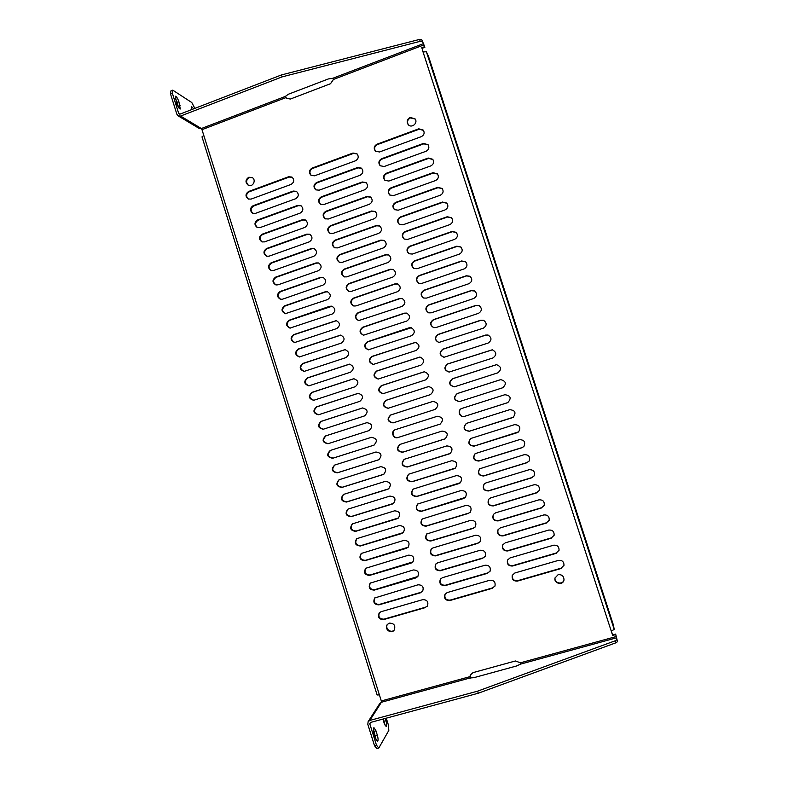 <?xml version="1.0" encoding="UTF-8"?>
<svg xmlns="http://www.w3.org/2000/svg" width="788" height="788" viewBox="0 0 788 788"><rect width="100%" height="100%" fill="white"/><g stroke="black" fill="none" stroke-linecap="round" stroke-linejoin="round"><path stroke-width="1.18" d="M252.377 177.664L249.412 177.586C246.043 179.851 245.728 182.442 248.476 185.328M555.048 577.86C553.994 583.366 563.144 585.218 564.021 579.663M387.548 624.254C384.416 628.361 391.094 633.897 394.355 629.878M415.207 119.077L410.509 117.885C407.603 119.471 406.844 121.726 408.243 124.642M292.2 177.241L289.176 177.073L249.254 191.779C246.043 193.956 245.787 196.399 248.466 199.108M357.122 153.956L353.428 153.424L312.619 168.445C309.526 170.405 309.113 172.779 311.378 175.566M423.53 130.375L419.098 129.242L377.393 144.598C374.487 146.282 373.896 148.528 375.61 151.326M296.652 191.504L293.707 191.376L253.726 205.983C250.476 208.219 250.249 210.682 253.046 213.381M361.682 168.346L358.048 167.854L317.19 182.786C314.048 184.806 313.663 187.199 316.047 189.987M428.219 144.923L423.826 143.82L382.052 159.087C379.097 160.811 378.536 163.077 380.338 165.894M301.095 205.776L298.248 205.688L258.208 220.207C254.908 222.502 254.721 224.994 257.637 227.663M366.243 182.757L362.677 182.314L321.76 197.158C318.569 199.226 318.224 201.649 320.726 204.437M432.907 159.481L428.544 158.418L386.721 173.596C383.717 175.36 383.175 177.664 385.086 180.491M305.537 220.069L302.789 220.019L262.7 234.45C259.351 236.814 259.203 239.325 262.246 241.975M370.793 197.177L367.316 196.783L326.34 211.539C323.09 213.676 322.784 216.129 325.414 218.897M437.596 174.059L433.282 173.045L391.39 188.125C388.336 189.938 387.824 192.272 389.853 195.109M309.97 234.381L307.34 234.371L267.191 248.713C263.803 251.145 263.694 253.677 266.876 256.297M375.334 211.617L371.956 211.282L330.921 225.939C327.621 228.146 327.355 230.618 330.133 233.376M442.285 188.647L438.02 187.682L396.069 202.664C392.956 204.545 392.483 206.909 394.63 209.746M314.402 248.713L311.9 248.732L271.693 262.995C268.245 265.507 268.186 268.048 271.515 270.629M379.875 226.067L376.605 225.792L335.511 240.36C332.152 242.645 331.935 245.147 334.861 247.875M446.963 203.245L442.757 202.339L400.747 217.232C397.576 219.172 397.142 221.566 399.437 224.413M318.825 263.054L316.461 263.123L276.194 277.287C272.707 279.888 272.687 282.449 276.164 284.99M384.406 240.537L381.264 240.32L340.111 254.8C336.693 257.164 336.525 259.695 339.608 262.404M451.632 217.852L447.515 217.015L405.436 231.82C402.205 233.829 401.811 236.262 404.264 239.109M323.247 277.425L321.031 277.524L280.715 291.599C277.159 294.288 277.199 296.869 280.833 299.351M388.917 255.016L385.923 254.869L344.711 269.26C341.224 271.712 341.115 274.273 344.386 276.943M456.301 232.47L452.273 231.711L410.134 246.417C406.825 248.525 406.48 250.988 409.11 253.825M327.66 291.816L325.602 291.954L285.226 305.941C281.631 308.719 281.72 311.319 285.512 313.742M393.419 269.516L390.592 269.447L349.32 283.739C345.774 286.3 345.725 288.881 349.173 291.491M460.95 247.097L457.03 246.427L414.843 261.045C411.454 263.241 411.169 265.743 413.986 268.56M332.063 306.236L289.748 320.292C286.103 323.169 286.251 325.779 290.211 328.133M397.91 284.044L395.271 284.035L353.94 298.228C350.315 300.908 350.335 303.518 353.989 306.059M465.58 261.734L461.798 261.163L419.551 275.682C416.074 277.997 415.857 280.538 418.901 283.316M336.456 320.677L294.279 334.664C290.575 337.648 290.792 340.278 294.929 342.544M402.382 298.583L399.949 298.632L358.56 312.747C354.876 315.545 354.964 318.175 358.826 320.637M470.18 276.371L466.575 275.918L424.259 290.348C420.703 292.791 420.565 295.372 423.855 298.1M340.849 335.136L298.81 349.054C295.067 352.147 295.342 354.787 299.657 356.964M406.825 313.151L404.628 313.26L363.179 327.286C359.426 330.211 359.594 332.861 363.692 335.225M474.74 291.018L471.362 290.693L428.977 305.025C425.333 307.615 425.284 310.236 428.839 312.885M345.233 349.636L303.35 363.455C299.558 366.676 299.903 369.326 304.395 371.394M411.247 327.749L367.819 341.834C363.997 344.908 364.243 347.577 368.567 349.823M479.262 305.675L476.149 305.488L433.705 319.731C429.962 322.489 430.012 325.149 433.883 327.69M349.606 364.154L307.901 377.885C304.05 381.234 304.473 383.884 309.152 385.825M415.65 342.376L372.458 356.403C368.567 359.643 368.912 362.313 373.473 364.43M483.714 320.352L480.946 320.302L438.443 334.447C434.592 337.412 434.769 340.091 438.955 342.494M353.979 378.713L312.452 392.335C308.561 395.812 309.054 398.452 313.91 400.274M420.034 357.053L377.097 371C373.157 374.399 373.591 377.078 378.398 379.028M488.097 335.058L485.743 335.136L443.181 349.183C439.231 352.374 439.537 355.073 444.077 357.289M358.353 393.31L317.012 406.795C313.082 410.41 313.644 413.05 318.687 414.724M424.397 371.769L381.747 385.608C377.748 389.193 378.279 391.872 383.342 393.636M492.401 349.813L447.929 363.938C443.89 367.385 444.334 370.094 449.249 372.074M362.726 407.938L321.573 421.275C317.613 425.037 318.244 427.667 323.474 429.194M428.751 386.534L386.406 400.235C382.357 404.017 382.988 406.677 388.287 408.233M496.617 364.657L452.676 378.723C448.559 382.446 449.15 385.155 454.44 386.829M367.1 422.595L326.143 435.774C322.144 439.704 322.863 442.324 328.291 443.654M433.104 401.358L391.065 414.882C386.977 418.861 387.706 421.511 393.251 422.831M500.784 379.609L457.434 393.517C453.258 397.546 453.996 400.225 459.66 401.555M371.335 437.34L330.724 450.303C326.685 454.44 327.503 457.04 333.176 458.094L374.093 445.102M437.37 416.261L395.734 429.549C390.72 430.938 393.34 439.192 398.245 437.429L440.196 424.092M504.901 394.699L462.201 408.332C457.07 409.76 459.749 418.093 464.762 416.291L507.866 402.579M334.841 465.009L375.925 452.016C381.5 452.864 382.466 455.444 378.792 459.749L337.303 472.839C331.718 471.884 330.822 469.293 334.634 465.087L334.841 465.009C331.344 469.274 332.309 471.815 337.766 472.642L378.989 459.65M399.959 444.402C396.364 448.736 397.349 451.307 402.924 452.115L445.289 438.749M466.427 423.383C462.851 427.795 463.886 430.376 469.54 431.135L513.313 417.226M339.254 479.656C335.964 483.96 336.998 486.482 342.356 487.211L383.884 474.218M404.549 459.158C401.053 463.502 402.077 466.063 407.603 466.831L450.372 453.396M470.81 438.453C467.717 442.925 468.89 445.437 474.317 445.998L518.681 431.834M343.657 494.332C340.603 498.666 341.696 501.158 346.947 501.798L388.77 488.787M408.805 474.12C405.85 478.523 407.012 481.005 412.291 481.566L455.434 468.042M475.233 453.573C472.603 458.055 473.893 460.488 479.104 460.891L522.139 447.564L523.941 446.441M348.079 509.048C345.252 513.392 346.405 515.845 351.556 516.406L393.645 503.365M413.267 489.023C410.607 493.436 411.848 495.869 416.99 496.322L460.458 482.689M479.715 468.732C477.508 473.184 478.897 475.538 483.891 475.794L526.995 462.566L529.103 461.079M352.512 523.774C349.902 528.127 351.123 530.551 356.166 531.023L398.511 517.962M417.748 503.956C415.374 508.358 416.694 510.742 421.698 511.097L465.462 497.366M484.256 483.911C482.414 488.304 483.901 490.579 488.698 490.717L531.851 477.587L534.205 475.765M356.954 538.539C354.561 542.883 355.841 545.266 360.776 545.67L403.367 532.57M422.26 518.908C420.152 523.291 421.541 525.616 426.406 525.891L468.673 513.146L470.446 512.052M488.836 499.099C487.329 503.434 488.885 505.62 493.505 505.66L536.726 492.628L539.238 490.51M361.426 553.314C359.229 557.648 360.559 559.992 365.396 560.337L408.214 547.187M426.791 533.89C424.939 538.234 426.377 540.509 431.115 540.696L473.44 528.058L475.4 526.758M493.465 514.308C492.254 518.553 493.869 520.661 498.311 520.622L541.602 507.699L544.232 505.325M365.908 568.118C363.908 572.433 365.287 574.728 370.025 575.013L413.06 561.834M431.351 548.881C429.736 553.186 431.223 555.402 435.843 555.53L478.227 542.981L480.335 541.504M498.134 529.516C497.169 533.673 498.834 535.702 503.128 535.613L546.478 522.779L549.206 520.178M370.399 582.943C368.597 587.227 370.015 589.483 374.655 589.71L417.886 576.501M435.941 563.893C434.533 568.148 436.069 570.305 440.571 570.384L483.014 557.934L485.25 556.279M502.842 544.735C502.094 548.793 503.798 550.753 507.955 550.615L551.373 537.879L554.161 535.091M374.921 597.777C373.285 602.032 374.743 604.258 379.294 604.435L420.871 592.349L422.713 591.187M440.551 578.924C439.33 583.12 440.916 585.228 445.299 585.248L487.811 572.896L490.146 571.083M507.57 559.953C507.019 563.922 508.752 565.823 512.791 565.636L556.269 553.009L559.106 550.054M379.452 612.64C377.984 616.856 379.481 619.033 383.943 619.171L425.579 607.184L427.529 605.893M445.181 593.965C444.146 598.102 445.762 600.16 450.037 600.141L492.608 587.887L495.041 585.917M512.338 575.171C511.934 579.052 513.697 580.894 517.627 580.687L561.164 568.148L564.041 565.065M285.276 96.166L286.635 98.569M333.442 79.46L330.507 83.725L290.398 99.032L286.359 98.352L285.138 96.737L288.122 94.333L328.35 78.948L332.9 78.248L333.442 79.46L423.964 44.886L421.679 39.498L424.87 47.29L422.004 48.383L423.156 51.919M611.35 631.011L612.621 634.921L615.655 634.084L617.467 641.727L615.733 642.86L478.257 693.233L370.449 722.468L369.769 723.778L376.477 745.192L378.772 748.078L388.829 730.407L388.317 724.753L386.258 718.183M470.367 674.794L470.436 678.094M248.801 177.261L252.071 177.477C256.78 179.792 252.731 187.78 248.181 185.19C245.098 182.363 245.314 179.713 248.801 177.261M558.081 574.718C561.893 574.363 563.863 576.087 563.991 579.889C563.272 585.74 553.639 583.721 555.008 578.028L558.081 574.718M389.4 623.121C394.187 623.278 395.773 625.613 394.167 630.134C390.946 634.665 383.707 628.627 387.361 624.47L389.4 623.121M410.174 117.432L415.04 118.84C418.477 123.105 411.287 128.887 408.076 124.455C406.45 121.48 407.15 119.146 410.174 117.432M291.067 184.422L251.047 199.108L248.161 198.98C245.157 196.34 245.314 193.838 248.644 191.474L288.625 176.748L291.934 177.064C294.594 179.802 294.298 182.255 291.067 184.422M355.477 160.801L314.57 175.803L311.132 175.419C308.581 172.651 308.906 170.208 312.117 168.09L352.985 153.039L356.905 153.749C359.023 156.566 358.54 158.92 355.477 160.801M421.314 136.649L379.501 151.986L375.423 151.158C373.453 148.331 373.975 146.016 376.999 144.204L418.783 128.808L423.373 130.138C424.811 132.926 424.131 135.093 421.314 136.649M295.608 198.753L255.539 213.341L252.751 213.262C249.638 210.642 249.757 208.131 253.125 205.698L293.175 191.06L296.377 191.326C299.144 194.055 298.888 196.537 295.608 198.753M360.106 175.271L319.15 190.184L315.801 189.849C313.141 187.091 313.437 184.638 316.697 182.461L357.624 167.509L361.465 168.149C363.672 170.976 363.219 173.35 360.106 175.271M426.052 151.266L384.17 166.514L380.151 165.736C378.102 162.909 378.604 160.565 381.668 158.713L423.511 143.416L428.061 144.697C429.559 147.504 428.889 149.69 426.052 151.266M300.159 213.105L260.03 227.604L257.351 227.565C254.12 224.974 254.209 222.433 257.617 219.951L297.716 205.402L300.829 205.619C303.705 208.327 303.478 210.829 300.159 213.105M364.755 189.76L323.73 204.584L320.489 204.309C317.712 201.561 317.968 199.078 321.277 196.852L362.263 181.989L366.026 182.57C368.331 185.397 367.907 187.79 364.755 189.76M430.79 165.904L388.848 181.053L384.908 180.344C382.761 177.507 383.234 175.143 386.337 173.252L428.239 158.043L432.75 159.274C434.316 162.092 433.666 164.298 430.79 165.904M304.72 227.466L264.522 241.886L261.961 241.877C258.612 239.325 258.661 236.764 262.108 234.223L302.267 219.763L305.271 219.921C308.275 222.62 308.088 225.132 304.72 227.466M369.405 204.269L328.32 219.005L325.188 218.778C322.282 216.05 322.509 213.548 325.858 211.263L366.903 196.488L370.577 197.01C373 199.837 372.606 202.25 369.405 204.269M435.528 180.56L393.537 195.621L389.676 194.971C387.42 192.134 387.863 189.741 391.015 187.8L432.986 172.69L437.439 173.862C439.083 176.699 438.443 178.925 435.528 180.56M309.28 241.857L269.033 256.179L266.59 256.208C263.113 253.697 263.123 251.126 266.61 248.506L306.827 234.134L309.714 234.253C312.836 236.912 312.698 239.453 309.28 241.857M374.054 218.798L332.92 233.445L329.906 233.278C326.872 230.569 327.05 228.047 330.448 225.693L371.562 211.007L375.127 211.46C377.669 214.277 377.314 216.73 374.054 218.798M440.275 195.237L398.226 210.199L394.463 209.628C392.089 206.791 392.503 204.368 395.704 202.378L437.734 187.357L442.127 188.46C443.851 191.317 443.24 193.572 440.275 195.237M313.841 256.258L273.544 270.491L271.23 270.56C267.615 268.087 267.585 265.507 271.121 262.808L311.398 248.525L314.146 248.594C317.416 251.224 317.318 253.785 313.841 256.258M378.713 233.346L337.52 247.895L334.634 247.787C331.462 245.117 331.6 242.566 335.048 240.143L376.211 225.545L379.668 225.929C382.347 228.737 382.022 231.209 378.713 233.346M445.033 209.933L402.914 224.807L399.27 224.304C396.758 221.467 397.132 219.025 400.393 216.966L442.482 202.043L446.816 203.077C448.638 205.944 448.037 208.219 445.033 209.933M318.421 270.678L278.056 284.823L275.889 284.931C272.136 282.508 272.047 279.907 275.633 277.13L315.968 262.936L318.569 262.956C321.987 265.546 321.937 268.127 318.421 270.678M383.382 247.915L342.13 262.374L339.392 262.325C336.052 259.685 336.141 257.115 339.658 254.603L380.88 240.094L384.199 240.409C387.026 243.197 386.75 245.698 383.382 247.915M449.8 224.639L407.623 239.424L404.106 239.01C401.437 236.183 401.772 233.701 405.091 231.573L447.239 216.749L451.485 217.695C453.425 220.571 452.854 222.886 449.8 224.639M323.001 285.118L282.577 299.174L280.558 299.312C276.657 296.948 276.519 294.338 280.154 291.471L320.539 277.376L322.991 277.337C326.577 279.878 326.577 282.478 323.001 285.118M388.051 262.502L346.74 276.864L344.169 276.874C340.662 274.283 340.702 271.693 344.267 269.092L385.549 254.672L388.72 254.908C391.705 257.676 391.488 260.207 388.051 262.502M454.568 239.375L412.331 254.061L408.962 253.736C406.125 250.929 406.411 248.417 409.799 246.211L452.007 231.465L456.154 232.332C458.212 235.218 457.69 237.562 454.568 239.375M327.581 299.578L285.246 313.703C281.188 311.418 281.001 308.788 284.675 305.833L325.119 291.826L327.414 291.737C331.157 294.229 331.216 296.84 327.581 299.578M392.729 277.11L351.359 291.383L348.966 291.432C345.282 288.91 345.252 286.29 348.877 283.591L390.227 269.269L393.222 269.417C396.403 272.156 396.236 274.716 392.729 277.11M459.345 254.13L417.039 268.718L413.848 268.491C410.824 265.704 411.05 263.162 414.508 260.858L456.784 246.211L460.803 246.969C463.019 249.865 462.526 252.249 459.345 254.13M332.172 314.057L289.954 328.113C285.729 325.897 285.483 323.267 289.206 320.214L329.709 306.286L331.817 306.168C335.737 308.581 335.865 311.211 332.172 314.057M397.418 291.727L355.989 305.911L353.782 306.01C349.911 303.557 349.813 300.927 353.507 298.11L394.906 283.887L397.713 283.956C401.092 286.645 400.994 289.235 397.418 291.727M464.122 268.905L421.757 283.404L418.763 283.256C415.532 280.518 415.69 277.937 419.226 275.524L461.561 260.976L465.432 261.616C467.826 264.512 467.392 266.945 464.122 268.905M336.771 328.557L294.663 342.534C290.279 340.416 289.974 337.766 293.747 334.604L336.22 320.627C340.327 322.952 340.514 325.602 336.771 328.557M402.107 306.374L358.629 320.608C354.541 318.244 354.383 315.594 358.136 312.649L399.595 298.514L402.185 298.514C405.781 301.134 405.761 303.754 402.107 306.374M468.909 283.7L426.485 298.1L423.717 298.041C420.25 295.372 420.329 292.752 423.954 290.211L466.338 275.761L470.032 276.263C472.642 279.159 472.268 281.631 468.909 283.7M341.371 343.076L299.401 356.964C294.84 354.945 294.476 352.295 298.288 349.025L340.613 335.107C344.917 337.333 345.174 339.992 341.371 343.076M406.805 321.041L363.495 335.205C359.19 332.95 358.954 330.28 362.766 327.217L404.283 313.171L406.638 313.092C410.479 315.633 410.538 318.273 406.805 321.041M473.706 298.504L431.223 312.816L428.711 312.846C424.978 310.255 424.968 307.615 428.682 304.917L471.135 290.555L474.603 290.93C477.459 293.796 477.154 296.318 473.706 298.504M345.981 357.604L304.148 371.404C299.41 369.503 298.977 366.853 302.838 363.455L344.996 349.616C349.508 351.724 349.842 354.393 345.981 357.604M411.513 335.718L368.38 349.813C363.859 347.685 363.534 345.006 367.405 341.795L408.982 327.838L411.07 327.709C415.168 330.133 415.315 332.802 411.513 335.718M478.503 313.338L435.961 327.552L433.745 327.66C429.726 325.188 429.608 322.509 433.41 319.642L475.932 305.38L479.124 305.606C482.276 308.413 482.069 310.994 478.503 313.338M350.601 372.163L308.896 385.854C303.991 384.081 303.488 381.431 307.389 377.905L349.38 364.154C354.098 366.134 354.501 368.804 350.601 372.163M416.222 350.424L373.285 364.43C368.528 362.441 368.124 359.761 372.054 356.393L415.473 342.356C419.856 344.642 420.103 347.331 416.222 350.424M483.31 328.192L438.837 342.475C434.483 340.15 434.257 337.451 438.158 334.388L480.729 320.224L483.586 320.292C487.092 323.021 487.004 325.651 483.31 328.192M355.221 386.731L313.673 400.314C308.591 398.679 308.01 396.039 311.95 392.375L353.753 378.723C358.688 380.555 359.18 383.224 355.221 386.731M420.94 365.139L378.21 379.048C373.216 377.235 372.714 374.556 376.703 371L419.866 357.043C424.545 359.151 424.899 361.85 420.94 365.139M488.127 343.066L443.959 357.279C439.271 355.161 438.916 352.443 442.905 349.153L485.546 335.077L487.969 335.018C491.899 337.599 491.948 340.288 488.127 343.066M359.85 401.328L318.451 414.784C313.191 413.296 312.541 410.666 316.52 406.864L358.136 393.33C363.278 394.995 363.849 397.654 359.85 401.328M425.658 379.885L383.155 393.665C377.925 392.04 377.324 389.37 381.362 385.637L424.239 371.769C429.224 373.67 429.696 376.378 425.658 379.885M492.943 357.949L449.121 372.074C444.077 370.202 443.585 367.484 447.663 363.938L492.273 349.793C496.686 352.157 496.913 354.876 492.943 357.949M364.48 415.936L323.228 429.253C317.8 427.943 317.091 425.313 321.09 421.373L362.51 407.967C367.868 409.445 368.528 412.104 364.48 415.936M430.386 394.64L388.11 408.273C382.643 406.874 381.944 404.214 386.031 400.294L428.593 386.553C433.892 388.198 434.483 390.897 430.386 394.64M497.77 372.862L454.321 386.849C448.904 385.273 448.274 382.574 452.42 378.742L496.509 364.657C501.454 366.696 501.877 369.424 497.77 372.862M369.119 430.563L328.025 443.733C322.42 442.6 321.642 439.99 325.661 435.902L366.893 422.644C372.448 423.914 373.197 426.554 369.119 430.563M435.124 409.415L393.074 422.89C387.371 421.728 386.583 419.088 390.7 414.971L432.957 401.387C438.552 402.747 439.28 405.426 435.124 409.415M502.606 387.794L459.532 401.584C453.77 400.373 452.982 397.694 457.188 393.567L500.685 379.619C506.182 381.215 506.822 383.943 502.606 387.794M373.768 445.22L332.713 458.261C327.03 457.207 326.212 454.597 330.251 450.45L371.276 437.35C376.979 438.335 377.846 440.935 373.896 445.171L374.024 445.121M439.862 424.22L397.891 437.557C392.976 439.32 390.346 431.056 395.379 429.657L437.32 416.271C443.112 417.216 444.028 419.837 440.049 424.151L440.147 424.111M507.442 402.747L464.526 416.379C459.502 418.192 456.823 409.839 461.955 408.411L504.862 394.719C510.703 395.576 511.678 398.206 507.777 402.619L507.61 402.678M444.609 439.034L402.57 452.273C396.896 451.366 395.97 448.766 399.782 444.471L442.058 431.085C447.683 431.844 448.707 434.415 445.151 438.817L444.885 438.906M512.289 417.719L469.303 431.253C463.58 430.425 462.586 427.825 466.319 423.432L509.688 409.681C515.214 410.233 516.396 412.764 513.224 417.285L512.446 417.62M383.076 474.573L341.903 487.427C336.407 486.57 335.452 484.009 339.027 479.754L380.574 466.693C386.041 467.432 387.075 469.973 383.687 474.317L383.461 474.376M449.357 453.868L407.268 467.018C401.722 466.24 400.708 463.679 404.205 459.325L446.806 445.909C452.243 446.51 453.386 449.032 450.234 453.484L449.623 453.711M517.145 432.701L474.09 446.146C468.584 445.516 467.451 442.974 470.702 438.512L514.534 424.663C519.735 424.968 521.085 427.382 518.583 431.913L517.283 432.582M387.735 489.279L346.503 502.045C341.115 501.276 340.091 498.745 343.44 494.44L385.233 481.379C390.572 482.02 391.685 484.521 388.573 488.905L388.11 489.053M454.124 468.732L411.966 481.773C406.569 481.123 405.456 478.602 408.637 474.209L451.563 460.753C456.823 461.207 458.064 463.679 455.297 468.141L454.38 468.545M522.001 447.712L478.887 461.059C473.588 460.606 472.337 458.133 475.134 453.642L519.39 439.655C524.296 439.783 525.783 442.078 523.853 446.54L522.139 447.564M392.414 504.005L351.113 516.672C345.824 515.992 344.74 513.49 347.853 509.166L389.902 496.095C395.123 496.637 396.305 499.099 393.458 503.502L392.779 503.759M458.882 483.605L416.665 496.558C411.405 496.016 410.213 493.534 413.099 489.121L456.331 475.617C461.413 475.952 462.743 478.355 460.33 482.808L459.138 483.389M526.867 462.743L483.694 475.991C478.602 475.676 477.242 473.283 479.626 468.811L524.256 454.676C528.886 454.666 530.482 456.833 529.024 461.197L526.995 462.566M397.083 518.75L355.733 531.319C350.542 530.728 349.399 528.255 352.295 523.912L394.571 510.831C399.674 511.284 400.925 513.707 398.334 518.11L397.447 518.474M463.659 498.499L421.383 511.363C416.251 510.92 414.99 508.487 417.591 504.064L461.098 490.5C466.013 490.737 467.422 493.061 465.334 497.494L463.896 498.262M531.733 477.794L488.501 490.944C483.596 490.747 482.157 488.432 484.157 483.999L485.92 482.916L529.122 469.717C533.525 469.609 535.2 471.667 534.126 475.903L531.851 477.587M401.772 533.506L360.352 545.995C355.26 545.473 354.058 543.03 356.747 538.677L399.25 525.586C404.234 525.951 405.544 528.334 403.19 532.727L402.116 533.21M468.436 513.412L426.091 526.177C421.097 525.823 419.768 523.439 422.102 519.036L465.875 505.413C470.633 505.551 472.111 507.817 470.318 512.2L468.673 513.146M536.618 492.864L493.318 505.916C488.59 505.817 487.073 503.581 488.747 499.208L490.727 497.878L533.998 484.778C538.204 484.59 539.938 486.551 539.169 490.658L536.726 492.628M406.46 548.29L364.982 560.682C359.988 560.229 358.727 557.825 361.209 553.471L403.939 540.361C408.805 540.657 410.174 542.991 408.046 547.365L406.795 547.965M473.224 528.354L430.819 541.011C425.953 540.735 424.555 538.411 426.643 534.028L470.653 520.336C475.262 520.405 476.809 522.602 475.282 526.926L473.44 528.058M541.494 507.955L498.134 520.907C493.574 520.888 491.988 518.731 493.386 514.426L495.544 512.86L538.874 499.858C542.922 499.622 544.695 501.493 544.183 505.482L541.602 507.699M411.149 563.095L369.621 575.388C364.716 574.994 363.406 572.63 365.701 568.286L408.627 555.156C413.385 555.382 414.803 557.677 412.892 562.021L411.484 562.74M478.011 543.306L435.547 555.875C430.8 555.668 429.352 553.383 431.213 549.029L433.006 547.896L475.44 535.279C479.922 535.288 481.507 537.416 480.217 541.681L478.227 542.981M546.389 523.065L502.961 535.919C498.548 535.958 496.913 533.87 498.055 529.644L500.37 527.861L543.769 514.958C547.68 514.682 549.472 516.485 549.157 520.356L546.478 522.779M415.847 577.919L374.261 590.114C369.444 589.779 368.094 587.444 370.202 583.12L413.326 569.96C417.985 570.138 419.443 572.384 417.729 576.708L416.172 577.535M482.808 558.278L440.285 570.748C435.646 570.601 434.149 568.375 435.794 564.06L437.744 562.77L480.237 550.241C484.59 550.201 486.226 552.27 485.142 556.466L483.014 557.934M551.285 538.194L507.797 550.95C503.512 551.048 501.838 549.019 502.764 544.872L505.197 542.883L548.655 530.078C552.457 529.772 554.269 531.516 554.122 535.288L551.373 537.879M420.556 592.763L378.91 604.859C374.182 604.573 372.793 602.278 374.724 597.974L418.034 584.795C422.585 584.923 424.092 587.129 422.555 591.404L420.871 592.349M487.614 573.28L445.023 585.651C440.492 585.553 438.955 583.366 440.413 579.101L442.482 577.653L485.034 565.232C489.279 565.144 490.954 567.163 490.047 571.29L487.811 572.896M556.19 553.353L512.633 566.001C508.467 566.139 506.763 564.169 507.502 560.101L510.043 557.924L553.56 545.217C557.254 544.902 559.086 546.577 559.066 550.26L556.269 553.009M425.274 607.617L383.559 619.624C378.92 619.388 377.491 617.132 379.255 612.847L381.057 611.705L422.742 599.648C427.204 599.727 428.751 601.894 427.372 606.13L425.579 607.184M492.421 588.291L449.771 600.564C445.338 600.515 443.762 598.378 445.043 594.152L447.229 592.556L489.841 580.234C493.987 580.116 495.691 582.076 494.943 586.134L492.608 587.887M561.105 568.522L517.48 581.081C513.421 581.239 511.678 579.328 512.259 575.339L514.879 572.984L558.465 560.376C562.08 560.041 563.922 561.677 564.011 565.272L561.164 568.148M286.29 98.155L285.739 97.682L201.984 129.675L201.344 128.533L285.157 96.5M421.679 39.498L419.6 39.4L281.483 74.929L282.104 76.879L180.57 116.053L178.147 115.866L198.773 128.188L201.344 128.533M201.984 129.675L203.806 135.467L201.994 136.866L377.127 694.986L379.402 694.878L381.313 700.965L381.422 702.256L379.688 703.645L368.134 721.65L369.808 720.439L477.597 691.165L478.257 693.233M470.15 676.104L470.249 675.05L472.987 672.637L515.431 660.974L520.435 662.806L520.681 664.087L516.396 666.027L473.795 677.7L470.121 677.946L469.924 676.665L381.313 700.965M615.655 634.084L615.694 634.586L612.65 635.423L612.621 634.921M612.65 635.423L611.232 631.04L614.216 629.464L613.458 625.18L428.485 56.322L426.367 51.732L423.038 51.969L422.004 48.383M421.688 47.812L424.555 46.719L424.87 47.29M615.694 634.586L616.315 636.517L520.435 662.806M423.964 44.886L424.555 46.719M281.483 74.929L179.959 114.132L178.718 113.511L179.812 114.171M617.467 641.727L616.315 636.517M178.718 113.511L172.375 93.27L170.533 93.989L170.927 90.876L172.759 90.157L191.799 102.538L194.863 108.38M178.147 115.866L176.867 114.221L170.533 93.989M419.6 39.4L420.221 41.311L282.104 76.879M422.299 41.409L420.221 41.311M368.134 721.65L367.809 724.31L374.507 745.714L376.477 745.192M477.597 691.165L615.073 640.841L615.733 642.86M615.073 640.841L616.807 639.708M172.375 93.27L172.759 90.157M178.846 101.573C177.615 98.195 176.453 96.402 175.36 96.215L176.817 103.661C178.049 107.04 179.211 108.823 180.294 109L178.846 101.573L177.024 102.282L175.202 98.362M193.641 108.843L191.563 106.577L191.691 109.601M178.63 107.582L177.024 102.282M191.878 109.522L191.484 108.823M385.243 718.459L385.953 720.705C386.829 723.945 386.918 725.906 386.199 726.585L384.278 723.522L382.899 719.089M375.955 730.811L377.334 735.234C378.26 738.642 378.319 740.71 377.531 741.439L375.531 738.277L374.133 733.825C373.216 730.427 373.157 728.368 373.936 727.649L375.955 730.811L374.014 731.343L376.142 739.883M383.372 718.961L384.8 724.911M374.507 745.714L376.822 748.6L378.772 748.078M373.394 729.708L374.014 731.343M248.644 191.474L249.254 191.779M288.625 176.748L289.176 177.073M312.117 168.09L312.619 168.445M253.125 205.698L253.726 205.983M293.175 191.06L293.707 191.376M316.697 182.461L317.19 182.786M257.617 219.951L258.208 220.207M297.716 205.402L298.248 205.688M262.108 234.223L262.7 234.45M302.267 219.763L302.789 220.019M266.61 248.506L267.191 248.713M306.827 234.134L307.34 234.371M271.121 262.808L271.693 262.995M311.398 248.525L311.9 248.732M275.633 277.13L276.194 277.287M315.968 262.936L316.461 263.123M280.154 291.471L280.715 291.599M320.539 277.376L321.031 277.524M284.675 305.833L285.226 305.941M289.206 320.214L289.748 320.292M293.747 334.604L294.279 334.664M298.288 349.025L298.81 349.054M302.838 363.455L303.35 363.455M307.389 377.905L307.901 377.885M311.95 392.375L312.452 392.335M316.52 406.864L317.012 406.795M379.402 694.878L203.806 135.467M423.038 51.969L611.232 631.04M332.9 78.248L423.491 43.626M470.121 677.946L381.422 702.256M616.669 637.788L520.681 664.087M614.216 629.464L426.367 51.732M370.626 722.419L369.769 723.778M369.808 720.439L381.274 702.482M180.57 116.053L201.078 128.375M178.334 106.459L180.156 105.75M384.081 721.207L385.953 720.705M375.393 735.756L377.334 735.234"/></g></svg>
